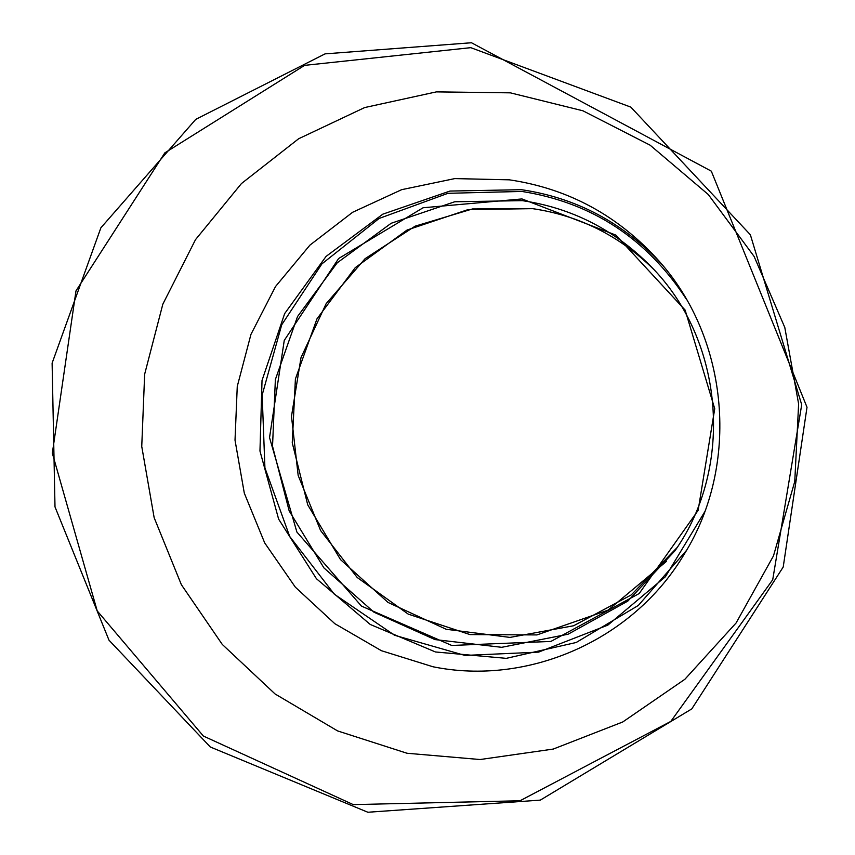 <?xml version="1.0" encoding="UTF-8"?>
<svg xmlns="http://www.w3.org/2000/svg" width="855" height="855" viewBox="0 0 855 855"><rect width="100%" height="100%" fill="white"/><g stroke="black" fill="none" stroke-linecap="round" stroke-linejoin="round"><path stroke-width="1.28" d="M407.033 753.255L480.104 759.529L553.26 749.066L622.75 721.973L684.855 679.298L736.091 622.985L773.486 555.868L794.765 481.483L798.623 403.913L784.794 327.454L754.067 256.372L708.293 194.534L650.131 145.19L582.928 110.797L510.392 92.842L436.381 91.88L364.647 107.57L298.651 138.745L241.441 183.558L195.517 239.635L162.824 304.198L144.655 374.201L141.748 446.449L154.157 517.681L181.367 584.692L222.247 644.392L275.086 693.971L337.618 730.929L407.033 753.255M432.951 666.761L381.416 650.708L334.818 623.69L295.328 587.15L264.708 542.936L244.306 493.153L235.018 440.154L237.263 386.407L250.953 334.38L275.524 286.532L309.916 245.139L352.613 212.286L401.668 189.671L454.775 178.599L509.324 179.828C568.5 188.581 618.507 215.77 659.333 261.384C729.23 339.724 739.938 464.949 684.342 554.019C632.903 640.705 527.674 686.073 432.951 666.761M470.774 47.666L304.615 65.365L164.823 152.885L75.988 290.892L52.337 453.171L97.213 610.919L203.372 736.048L353.243 804.608L520.032 800.761L670.801 721.417L772.717 579.754L801.701 404.725L750.359 234.751L630.84 107.121L470.774 47.666M662.069 264.58C623.434 222.824 576.569 197.868 521.475 189.692L449.976 191.06L382.816 214.167L326.076 256.404L284.662 313.593L262.025 380.454L259.963 451.023L278.623 519.103L316.435 578.717L370.247 624.46L435.462 651.97L506.288 658.35L576.174 642.5L638.332 605.447L686.501 550.406M686.576 299.507C646.861 238.534 591.938 202.507 521.817 191.435L447.988 193.305L379.107 218.463L321.908 263.885L281.723 324.761L262.164 394.999L264.922 467.877L289.706 536.459L334.284 594.172L394.604 635.276L464.992 655.432L538.586 652.119L607.852 625.123L665.372 576.762L704.712 511.824M521.977 198.937L423.086 207.765L338.623 258.52L284.255 340.418L269.528 437.6L296.877 532.024L361.473 606.11L451.761 645.461L550.887 641.442L639.187 593.53L698.14 510.36L714.727 408.743L685.122 310.066L615.857 235.114L521.977 198.937M522.32 200.647L454.742 201.769L391.152 223.283L337.201 262.827L297.529 316.542L275.374 379.524L272.531 446.235L289.172 510.905L323.927 567.912L373.934 612.18L434.971 639.583L501.714 647.31L568.083 634.228L627.805 601.118L674.958 550.78C734.669 466.061 723.864 339.531 650.634 266.172C614.681 229.835 571.899 207.989 522.32 200.647M666.558 561.308L608.076 610.128L536.929 634.923L469.983 634.581L408.209 614.104L357.208 577.499L320.614 530.57L298.171 475.455L291.48 416.321L301.013 357.593L326.15 303.664L365.117 258.659L415.135 226.169L472.484 208.951L532.74 208.673C579.006 215.535 619.18 235.617 653.252 268.93C619.17 235.606 578.985 215.513 532.676 208.652L467.995 209.625L407.055 230.038L355.242 267.658L316.97 318.862L295.402 379.011L292.25 442.837L307.725 504.835L340.547 559.651L388.031 602.444L446.192 629.269L509.975 637.413L573.641 625.753L631.214 594.952L677.075 547.606M471.458 42.75L325.071 53.865L195.752 119.369L100.879 227.815L52.112 363.129L54.998 506.897L108.991 640.181L210.309 746.992L367.853 812.25L540.317 800.12L691.802 708.891L783.212 567.036L807.013 407.247L711.317 171.16L471.458 42.75M674.958 550.78C734.68 466.071 723.843 339.488 650.634 266.172"/></g></svg>
